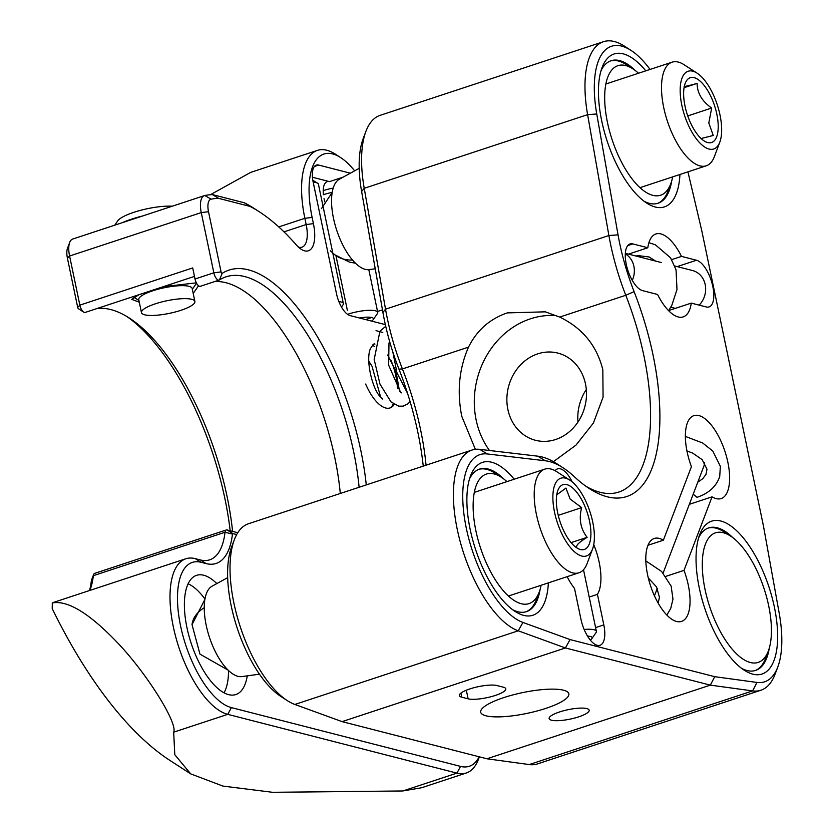 <?xml version="1.0" encoding="UTF-8"?>
<svg xmlns="http://www.w3.org/2000/svg" width="834" height="834" viewBox="0 0 834 834"><rect width="100%" height="100%" fill="white"/><g stroke="black" fill="none" stroke-linecap="round" stroke-linejoin="round"><path stroke-width="1.25" d="M426.049 465.205A163.693 68.774 -108.2 0 0 420.607 429.823A163.693 68.774 -108.2 0 0 402.415 368.93A136.411 57.306 -108.2 0 1 385.527 309.185L364.229 188.307A95.493 40.115 -108.2 0 1 365.865 131.47L363.134 138.736A88.665 37.249 71.8 0 0 361.622 191.507L382.91 312.385A129.593 54.45 71.8 0 0 398.965 369.149L402.415 368.93L468.51 347.142C459.127 368.555 456.876 391.594 461.755 416.26L475.359 449.328M468.51 347.142C476.839 330.337 489.767 318.922 507.281 312.896L545.3 311.833L559.697 317.076L625.792 295.278A163.693 68.774 -108.2 0 1 643.984 356.17A163.693 68.774 -108.2 0 1 618.849 492.039A163.693 68.774 -108.2 0 1 586 486.316M556.497 315.638A81.847 71.724 -75.6 0 0 530.414 318.828A81.847 71.724 -75.6 0 0 489.495 450.496M586.302 389.53A45.015 39.448 -75.6 0 0 577.972 422.035M555.621 439.508A45.015 39.448 104.4 0 1 535.491 440.289A45.015 39.448 104.4 0 1 506.884 398.235A45.015 39.448 104.4 0 1 537.732 353.866A45.015 39.448 104.4 0 1 557.863 353.084A45.015 39.448 104.4 0 1 586.479 395.139A45.015 39.448 104.4 0 1 555.621 439.508M727.874 462.328A43.649 18.338 -108.2 0 1 721.17 498.565A43.649 18.338 -108.2 0 1 712.059 496.835L684.005 570.383A43.649 18.338 -108.2 0 1 688.3 585.155A43.649 18.338 -108.2 0 1 681.597 621.393A43.649 18.338 -108.2 0 1 647.559 574.709A43.649 18.338 -108.2 0 1 654.263 538.472A43.649 18.338 -108.2 0 1 663.364 540.213L691.417 466.665A43.649 18.338 -108.2 0 1 687.133 451.882A43.649 18.338 -108.2 0 1 693.825 415.655A43.649 18.338 -108.2 0 1 727.874 462.328M689.332 504.32L712.059 496.835M593.745 544.602A43.649 18.338 -108.2 0 1 599.177 562.293A43.649 18.338 -108.2 0 1 597.436 594.34L589.211 597.061M597.436 594.34L603.816 624.895A24.551 10.321 -108.2 0 1 600.053 645.276A24.551 10.321 -108.2 0 1 580.902 619.016L574.522 588.47A43.649 18.338 -108.2 0 1 567.13 576.68M668.628 310.571L691.271 303.117A43.649 18.338 -108.2 0 1 683.213 316.889A43.649 18.338 -108.2 0 1 657.578 294.475L642.597 290.628A24.551 10.321 -108.2 0 1 626.261 264.336A24.551 10.321 -108.2 0 1 630.024 243.955A24.551 10.321 -108.2 0 1 632.839 243.914L647.82 247.761A43.649 18.338 -108.2 0 1 655.878 233.979A43.649 18.338 -108.2 0 1 681.503 256.392L696.494 260.239A24.551 10.321 -108.2 0 1 712.09 283.456A24.551 10.321 -108.2 0 1 709.067 306.922A24.551 10.321 -108.2 0 1 706.252 306.954L691.271 303.117M553.401 461.661L575.95 445.158L593.391 423.057L603.076 397.182L602.836 369.743C596.779 345.599 582.403 328.043 559.697 317.076M545.77 708.4A45.015 10.613 -11.8 0 1 480.697 712.215A45.015 10.613 -11.8 0 1 503.757 697.62A45.015 10.613 -11.8 0 1 568.83 693.805A45.015 10.613 -11.8 0 1 545.77 708.4M578.702 716.844A20.464 4.827 -11.8 0 1 549.116 718.585A20.464 4.827 -11.8 0 1 559.604 711.944A20.464 4.827 -11.8 0 1 589.179 710.214A20.464 4.827 -11.8 0 1 578.702 716.844M650.051 69.43A88.665 37.249 71.8 0 0 631.025 50.405A88.665 37.249 71.8 0 0 596.748 113.977L618.046 234.854A129.593 54.45 71.8 0 0 619.693 243.413A129.593 54.45 71.8 0 0 634.09 291.619A170.522 71.641 -108.2 0 1 653.043 355.044A170.522 71.641 -108.2 0 1 589.304 488.568A170.522 71.641 -108.2 0 1 574.438 476.787A129.593 54.45 71.8 0 0 563.138 467.843A129.593 54.45 71.8 0 0 545.259 460.764L487.223 453.946A88.665 37.249 71.8 0 0 466.31 528.214A88.665 37.249 71.8 0 0 522.928 622.445L570.039 639.563L714.748 676.687L756.938 682.441A88.665 37.249 71.8 0 0 777.841 666.856A88.665 37.249 71.8 0 0 779.217 613.303L763.391 525.691L701.769 230.695L687.935 171.856M777.841 666.856L775.12 674.112A95.493 40.115 -108.2 0 1 760.879 690.239A95.493 40.115 -108.2 0 1 752.612 690.906L710.318 685.131L565.431 647.966L518.227 630.806A95.493 40.115 -108.2 0 1 457.251 529.34A95.493 40.115 -108.2 0 1 471.908 450.079A95.493 40.115 -108.2 0 1 479.769 449.359L537.805 456.177A136.411 57.306 -108.2 0 1 556.622 463.621L563.138 467.843M634.09 291.619L625.792 295.278A136.411 57.306 -108.2 0 1 610.634 244.539A136.411 57.306 -108.2 0 1 608.893 235.532L587.605 114.654A95.493 40.115 -108.2 0 1 603.472 41.7A95.493 40.115 -108.2 0 1 624.51 46.193L631.025 50.405M503.392 687.195A20.464 4.827 -11.8 0 1 505.79 688.821A20.464 4.827 -11.8 0 1 495.313 695.452A20.464 4.827 -11.8 0 1 468.124 698.819L461.755 697.193A20.464 4.827 -11.8 0 1 459.367 695.556A20.464 4.827 -11.8 0 1 473.993 687.696A20.464 4.827 -11.8 0 1 497.033 685.558L503.392 687.195M679.95 174.483A80.481 33.808 -108.2 0 1 646.725 203.1A80.481 33.808 -108.2 0 1 601.7 120.815A80.481 33.808 -108.2 0 1 602.054 67.596A80.481 33.808 -108.2 0 1 645.777 70.848M644.056 201.223A75.029 31.525 71.8 0 0 658.047 203.256A75.029 31.525 71.8 0 0 671.672 181.051M548.376 582.872A80.481 33.808 -108.2 0 1 515.162 611.478A80.481 33.808 -108.2 0 1 470.126 529.194A80.481 33.808 -108.2 0 1 470.48 475.985A80.481 33.808 -108.2 0 1 514.203 479.227M512.493 609.612A75.029 31.525 71.8 0 0 526.473 611.635A75.029 31.525 71.8 0 0 540.098 589.429M774.411 607.246A80.481 33.808 -108.2 0 1 744.324 670.265A80.481 33.808 -108.2 0 1 699.288 587.98A80.481 33.808 -108.2 0 1 699.643 534.761A80.481 33.808 -108.2 0 1 737.287 531.362A80.481 33.808 -108.2 0 1 774.411 607.246M741.655 668.388A75.029 31.525 71.8 0 0 755.646 670.411A75.029 31.525 71.8 0 0 769.261 648.216M732.805 537.649A75.029 31.525 71.8 0 0 708.65 527.912A75.029 31.525 71.8 0 0 698.621 537.857M503.642 478.872A75.029 31.525 71.8 0 0 479.487 469.125A75.029 31.525 71.8 0 0 469.448 479.07M635.216 70.494A75.029 31.525 71.8 0 0 611.061 60.746A75.029 31.525 71.8 0 0 601.022 70.692M365.865 131.47A95.493 40.115 -108.2 0 1 380.106 115.353L603.472 41.7M714.748 676.687L710.318 685.131L486.952 758.784L342.055 721.619L294.85 704.459A95.493 40.115 -108.2 0 1 287.303 700.623A95.493 40.115 -108.2 0 1 240.338 626.98A95.493 40.115 -108.2 0 1 234.291 539.848A95.493 40.115 -108.2 0 1 248.532 523.731L471.908 450.079M234.291 539.848L231.56 547.114A88.665 37.249 71.8 0 0 237.179 628.023A88.665 37.249 71.8 0 0 280.787 696.4L287.303 700.623M570.039 639.563L565.431 647.966L342.055 721.619M760.879 690.239L537.503 763.892A95.493 40.115 -108.2 0 1 529.236 764.559L486.952 758.784M398.965 369.149A170.522 71.641 -108.2 0 1 423.245 466.123M628.513 254.12L647.82 247.761M681.503 256.392L671.704 259.624M555.131 470.71A24.551 10.321 -108.2 0 1 557.56 468.864A24.551 10.321 -108.2 0 1 572.187 481.906M647.966 545.29L663.364 540.213M684.005 570.383L665.876 576.357M236.689 534.573L232.863 533.593A1.366 0.573 71.8 0 0 232.457 534.062A87.309 36.675 -108.2 0 1 206.134 563.586L201.015 562.272A76.394 32.099 71.8 0 0 180.551 625.802A76.394 32.099 71.8 0 0 231.383 707.607L460.545 766.394A76.394 32.099 71.8 0 0 479.185 756.792M206.134 563.586L200.348 559.948L195.229 558.634A81.847 34.382 71.8 0 0 185.867 558.759A81.847 34.382 71.8 0 0 173.295 626.699A81.847 34.382 71.8 0 0 227.755 714.352L456.928 773.128A81.847 34.382 71.8 0 0 466.289 773.003A81.847 34.382 71.8 0 0 478.497 759.19L479.373 756.845M185.867 558.759L54.189 602.179A81.847 34.382 71.8 0 0 52.292 602.951C67.981 599.99 90.291 613.845 119.22 644.526C147.785 675.05 177.871 723.359 173.68 732.179L227.755 714.352L231.383 707.607M52.292 602.951L52.219 608.622A313.751 131.814 71.8 0 0 170.032 760.493L190.673 773.869L174.786 754.676L173.68 732.179M460.545 766.394L456.928 773.128L402.843 790.966L421.629 787.734L466.289 773.003M402.843 790.966L272.562 792.3L222.918 786.076L190.673 773.869M354.648 170.845A76.394 32.099 71.8 0 0 340.679 157.605A76.394 32.099 71.8 0 0 312.124 217.413L313.417 223.648A32.734 13.751 -108.2 0 1 301.189 249.283A32.734 13.751 -108.2 0 1 296.226 244.831A242.444 101.852 71.8 0 0 259.468 211.899A242.444 101.852 71.8 0 0 250.002 206.394L218.529 198.325A242.444 101.852 71.8 0 0 211.127 199.17A15.002 6.307 71.8 0 0 208.51 211.7L221.083 271.905A1.366 0.573 71.8 0 0 222.198 273.344A169.156 71.067 -108.2 0 1 248.365 269.841A169.156 71.067 -108.2 0 1 366.272 484.908M359.11 487.275A163.693 68.774 71.8 0 0 244.748 276.586A163.693 68.774 71.8 0 0 226.014 276.836A163.693 68.774 71.8 0 0 219.425 279.963L222.198 273.344M139.288 302.21L131.73 299.354L138.924 294.715M247.26 675.853A62.748 26.365 -108.2 0 1 235.845 694.534A62.748 26.365 -108.2 0 1 186.91 627.429A62.748 26.365 -108.2 0 1 196.543 575.345A62.748 26.365 -108.2 0 1 216.83 583.581M391 360.371A38.197 16.044 -108.2 0 1 395.9 376.207A38.197 16.044 -108.2 0 1 397.422 388.383M394.284 404.396A38.197 16.044 -108.2 0 1 390.041 407.92A38.197 16.044 -108.2 0 1 365.636 384.047M385.339 324.541A20.464 8.601 -108.2 0 1 384.474 324.405L350.103 315.586A20.464 8.601 -108.2 0 1 336.488 293.672L313.167 182.073A20.464 8.601 -108.2 0 1 316.315 165.09A20.464 8.601 -108.2 0 1 318.651 165.059L350.363 173.191M323.363 194.312A20.464 8.601 -108.2 0 1 327.168 181.656A20.464 8.601 -108.2 0 1 329.513 181.624L312.458 177.246M347.351 310.238L335.946 255.694M324.687 201.776L324.03 198.638M340.679 157.605L335.466 154.227A81.847 34.382 71.8 0 0 317.431 150.381A81.847 34.382 71.8 0 0 304.869 218.31L306.172 224.544L313.417 223.648M298.416 247.104A27.282 11.457 71.8 0 0 301.981 247.187A27.282 11.457 71.8 0 0 306.172 224.544L283.987 231.862M163.162 286.719L196.365 282.841M198.544 285.77L193.207 293.432M317.431 150.381L250.68 172.388L210.335 194.749M259.468 211.899L254.266 208.521A247.906 104.146 71.8 0 0 244.393 202.798L212.566 194.635L218.529 198.325M250.002 206.394L244.393 202.798M208.51 211.7L201.255 212.597L213.838 272.801L195.02 279.004L192.706 267.933L79.845 305.14L69.587 256.017L201.255 212.597A20.464 8.601 -108.2 0 1 204.403 195.615A20.464 8.601 -108.2 0 1 204.83 195.5A247.906 104.146 -108.2 0 1 212.566 194.635M77.687 307.35A1.366 0.573 71.8 0 0 78.459 308.736L83.661 312.114A6.818 2.867 71.8 0 1 79.845 305.14L77.687 307.35L67.429 258.217L69.587 256.017A20.464 8.601 71.8 0 1 69.67 242.486A20.464 8.601 71.8 0 1 72.725 239.035L204.403 195.615M83.661 312.114A6.818 2.867 71.8 0 0 85.172 312.437A6.818 2.867 71.8 0 0 85.381 312.343M232.592 531.373A174.608 73.361 71.8 0 0 129.395 318.098A174.608 73.361 71.8 0 0 96.963 308.549M126.82 316.493A180.071 75.654 -108.2 0 1 230.174 530.747M91.542 580.172A1.366 0.573 71.8 0 0 91.427 580.349A1.366 0.573 71.8 0 0 91.375 580.579L93.345 575.679L225.024 532.259A6.818 2.867 -108.2 0 1 226.295 529.965A6.818 2.867 -108.2 0 1 227.077 529.955L237.794 532.707M69.67 242.486L67.491 248.303A15.002 6.307 71.8 0 0 67.429 258.217M89.561 590.514A87.309 36.675 71.8 0 0 91.375 580.579M221.083 271.905L213.838 272.801A6.818 2.867 71.8 0 0 219.154 280.099A6.818 2.867 71.8 0 0 219.425 279.963M340.303 493.478A163.693 68.774 71.8 0 0 214.526 281.621M195.02 279.004A6.818 2.867 71.8 0 0 200.348 286.302L219.154 280.099M200.348 559.948A81.847 34.382 71.8 0 0 209.709 559.812A81.847 34.382 71.8 0 0 225.024 532.259L232.457 534.062M89.853 590.42A81.847 34.382 71.8 0 0 90.239 589.419A81.847 34.382 71.8 0 0 93.345 575.679A6.818 2.867 71.8 0 1 93.606 574.532A6.818 2.867 71.8 0 1 94.628 573.385L226.295 529.965M338.885 301.595A20.464 4.827 -11.8 0 1 340.97 301.95A20.464 4.827 -11.8 0 1 343.358 303.576A20.464 4.827 -11.8 0 1 343.003 304.848L341.492 307.027M343.358 303.576L318.421 184.199A20.464 4.827 168.2 0 0 317.587 183.178A20.464 4.827 168.2 0 0 316.023 182.563A20.464 4.827 168.2 0 0 313.188 182.146M359.579 318.015A15.002 3.534 -11.8 0 1 373.215 319.641A15.002 3.534 -11.8 0 1 371.516 321.08M348.164 314.137A20.464 4.827 -11.8 0 1 377.739 312.396A20.464 4.827 -11.8 0 1 377.375 313.667L373.215 319.641M371.474 317.452A20.464 4.827 -11.8 0 1 367.252 319.036A20.464 4.827 -11.8 0 1 365.594 319.558M332.182 192.393A20.464 4.827 168.2 0 0 323.217 194.749M333.173 188.119A15.002 3.534 168.2 0 0 324.676 190.215A15.002 3.534 168.2 0 0 323.206 190.725M204.945 599.02A61.382 25.791 71.8 0 0 188.098 583.769M224.044 692.783A61.382 25.791 71.8 0 0 228.526 670.515M541.099 585.27A68.211 28.658 -108.2 0 1 539.212 592.088A68.211 28.658 -108.2 0 1 507.312 594.965A68.211 28.658 -108.2 0 1 475.86 530.664A68.211 28.658 -108.2 0 1 501.349 477.257A68.211 28.658 -108.2 0 1 506.926 481.625M478.904 469.333A75.029 31.525 -108.2 0 1 494.843 473.045L501.349 477.257M539.212 592.088L536.491 599.354A75.029 31.525 -108.2 0 1 525.889 611.812M672.673 176.891A68.211 28.658 -108.2 0 1 670.786 183.709A68.211 28.658 -108.2 0 1 652.814 195.333A68.211 28.658 -108.2 0 1 607.423 122.285A68.211 28.658 -108.2 0 1 625.698 65.563A68.211 28.658 -108.2 0 1 632.923 68.878A68.211 28.658 -108.2 0 1 638.5 73.246M610.478 60.955A75.029 31.525 -108.2 0 1 618.463 61.018A75.029 31.525 -108.2 0 1 626.407 64.656L632.923 68.878M670.786 183.709L668.065 190.976A75.029 31.525 -108.2 0 1 657.453 203.433M556.747 494.823L565.921 488.099L570.154 499.055L581.652 507.614C578.723 518.998 580.547 528.912 587.126 537.336C578.994 542.277 575.564 545.676 576.847 547.552M576.628 492.123A34.1 14.324 -108.2 0 1 590.92 533.416A34.1 14.324 -108.2 0 1 576.794 547.875A34.1 14.324 -108.2 0 1 570.623 542.048A34.1 14.324 -108.2 0 1 557.863 490.455A34.1 14.324 -108.2 0 1 576.628 492.123M553.182 491.737A40.929 17.191 -108.2 0 1 569.831 480.144A40.929 17.191 -108.2 0 1 594.069 542.434A40.929 17.191 -108.2 0 1 592.547 549.043A40.929 17.191 -108.2 0 1 567.506 543.653A40.929 17.191 -108.2 0 1 553.182 491.737M592.547 549.043L587.094 563.576A54.564 22.925 -108.2 0 1 578.952 572.781A54.564 22.925 -108.2 0 1 547.646 546.187A54.564 22.925 -108.2 0 1 534.615 487.171A54.564 22.925 -108.2 0 1 544.779 469.146A54.564 22.925 -108.2 0 1 556.799 471.71L569.831 480.144M227.651 577.66L212.076 586.177A47.746 20.058 71.8 0 0 204.611 601.324A47.746 20.058 71.8 0 0 215.214 651.406A47.746 20.058 71.8 0 0 241.891 676.593L259.478 674.185M571.092 542.621L587.126 537.336M581.652 507.614L558.238 515.339M699.153 305.129A20.464 17.931 -75.6 0 0 705.272 284.999A20.464 17.931 -75.6 0 0 692.637 270.57L674.789 265.994M625.302 253.89A20.464 17.931 104.4 0 1 632.276 280.391M584.175 629.482A20.464 4.827 -11.8 0 1 596.383 631.369A20.464 4.827 -11.8 0 1 596.029 632.641L591.859 638.615A15.002 3.534 -11.8 0 1 590.253 639.991M587.553 636.134A15.002 3.534 -11.8 0 1 591.859 638.615M663.124 573.041L703.688 466.686A20.464 16.503 -159.1 0 0 704.553 462.589M693.2 494.176L697.026 497.325C708.827 493.342 716.396 486.399 719.732 476.475L720.357 466.321L712.799 451.048L702.697 443.01L685.36 436.411M684.068 87.695L697.12 83.4C697.193 93.095 702.04 101.31 711.673 108.024L708.817 122.952L713.237 135.483L701.467 138.413M718.137 123.745A34.1 14.324 -108.2 0 1 704.084 140.904A34.1 14.324 -108.2 0 1 683.703 96.494A34.1 14.324 -108.2 0 1 685.152 83.483A34.1 14.324 -108.2 0 1 703.729 84.912A34.1 14.324 -108.2 0 1 718.137 123.745M698.892 74.445A40.929 17.191 -108.2 0 1 719.836 142.072A40.929 17.191 -108.2 0 1 702.947 145.783A40.929 17.191 -108.2 0 1 680.367 95.316A40.929 17.191 -108.2 0 1 697.12 73.173A40.929 17.191 -108.2 0 1 698.892 74.445M719.836 142.072L714.394 156.604A54.564 22.925 -108.2 0 1 706.252 165.81A54.564 22.925 -108.2 0 1 691.876 161.546A54.564 22.925 -108.2 0 1 663.478 106.377A54.564 22.925 -108.2 0 1 672.079 62.175A54.564 22.925 -108.2 0 1 684.099 64.739L697.12 73.173M359.193 168.364L339.375 179.206A47.746 20.058 71.8 0 0 333.642 219.019A47.746 20.058 71.8 0 0 358.12 265.546A47.746 20.058 71.8 0 0 369.191 269.622L375.237 268.788M711.673 108.024L687.758 115.916M697.12 83.4C688.092 85.892 683.755 86.84 684.13 86.225M153.821 304.337A27.282 6.432 -11.8 0 1 194.885 301.47A27.282 6.432 -11.8 0 1 182.531 309.758A27.282 6.432 -11.8 0 1 141.467 312.625A27.282 6.432 -11.8 0 1 153.821 304.337M141.467 312.625L138.757 299.646A27.282 6.432 -11.8 0 1 151.11 291.358A27.282 6.432 -11.8 0 1 192.174 288.491L194.885 301.47M142.781 215.933A40.929 9.654 168.2 0 0 129.291 219.926A40.929 9.654 168.2 0 0 122.317 222.678M172.315 206.196A32.734 7.715 168.2 0 0 131.97 212.951A32.734 7.715 168.2 0 0 117.73 220.874L114.717 225.19M712.173 534.521A68.211 28.658 -108.2 0 1 730.521 536.043A68.211 28.658 -108.2 0 1 764.069 588.637A68.211 28.658 -108.2 0 1 768.385 650.874A68.211 28.658 -108.2 0 1 761.536 660.695A68.211 28.658 -108.2 0 1 712.611 614.846A68.211 28.658 -108.2 0 1 712.173 534.521M708.066 528.11A75.029 31.525 -108.2 0 1 724.006 531.821L730.521 536.043M768.385 650.874L765.654 658.141A75.029 31.525 -108.2 0 1 758.127 668.941A75.029 31.525 -108.2 0 1 755.051 670.599M627.741 245.592L632.839 243.914M294.85 704.459L518.227 630.806L522.928 622.445M460.91 693.106L461.755 697.193M466.321 690.208L468.124 698.819M596.748 113.977L587.605 114.654L364.229 188.307L361.622 191.507M618.046 234.854L608.893 235.532L385.527 309.185L382.91 312.385M537.805 456.177L545.259 460.764M487.223 453.946L479.769 449.359M756.938 682.441L752.612 690.906L529.236 764.559M696.494 260.239L677.187 266.609M603.816 624.895L595.601 627.606M314.408 166.456L318.651 165.059M343.201 177.11L329.513 181.624M382.472 309.852L377.541 311.478M278.754 226.921L304.869 218.31L312.124 217.413M211.127 199.17L204.83 195.5M232.863 533.593L227.077 529.955M201.015 562.272L195.229 558.634M204.236 607.767A40.929 27.658 -173.1 0 0 192.028 624.624L204.872 599.469M352.501 260.02A40.929 31.317 128.4 0 1 334.549 254.631L330.264 250.711M194.478 276.398L85.172 312.437M91.427 580.349L93.606 574.532M312.833 180.259L317.587 183.178M377.739 312.396L368.816 269.663M544.779 469.146L474.265 492.394M578.952 572.781L508.448 596.039M228.193 670.192L199.962 654.127L192.028 624.624M625.333 253.307L661.289 262.533M670.765 307.204L675.311 308.372M596.383 631.369L583.508 569.737M657.286 588.345L654.45 595.789M655.576 261.063L649.092 256.966L638.156 255.621L635.894 256.017M668.587 310.644L671.85 305.223L676.989 289.565L676.051 269.851L670.578 257.852L655.42 244.831L648.915 242.684M399.507 391.104L395.921 371.109L387.612 355.034M380.7 397.265L372.006 366.209L368.805 361.185M392.877 352.125L396.974 372.871L407.524 393.283M385.735 326.292L379.918 331.202L374.185 359.496L379.981 384.109L390.99 401.884L398.788 406.168L403.291 406.137L408.118 403.698L410.067 401.529M389.624 341.44L388.978 343.191L388.644 365.156L400.497 392.084L401.571 392.845M374.873 344.223C374.737 342.753 373.225 344.265 370.359 348.768C365.48 359.986 372.308 388.665 380.179 396.661L382.775 399.09M382.775 332.474L376.03 330.65M391.542 407.211L393.2 403.687M374.403 346.59L372.735 344.932M686.924 450.902L692.752 453.154L702.145 459.628L706.982 469.219L705.981 474.379L702.801 478.664L697.756 482.25M666.846 615.023L670.692 608.559L672.986 599.135L671.13 586.094L661.591 571.457L645.818 560.896M648.299 577.962L656.525 586.917L659.433 597.269L658.182 603.118M706.252 165.81L640.012 187.65M672.079 62.175L605.838 84.015M355.482 263.221L349.394 262.084L334.549 254.631M321.465 208.615L332.172 192.498M192.331 289.262L196.553 283.206M138.924 300.428L133.586 297.154"/></g></svg>
